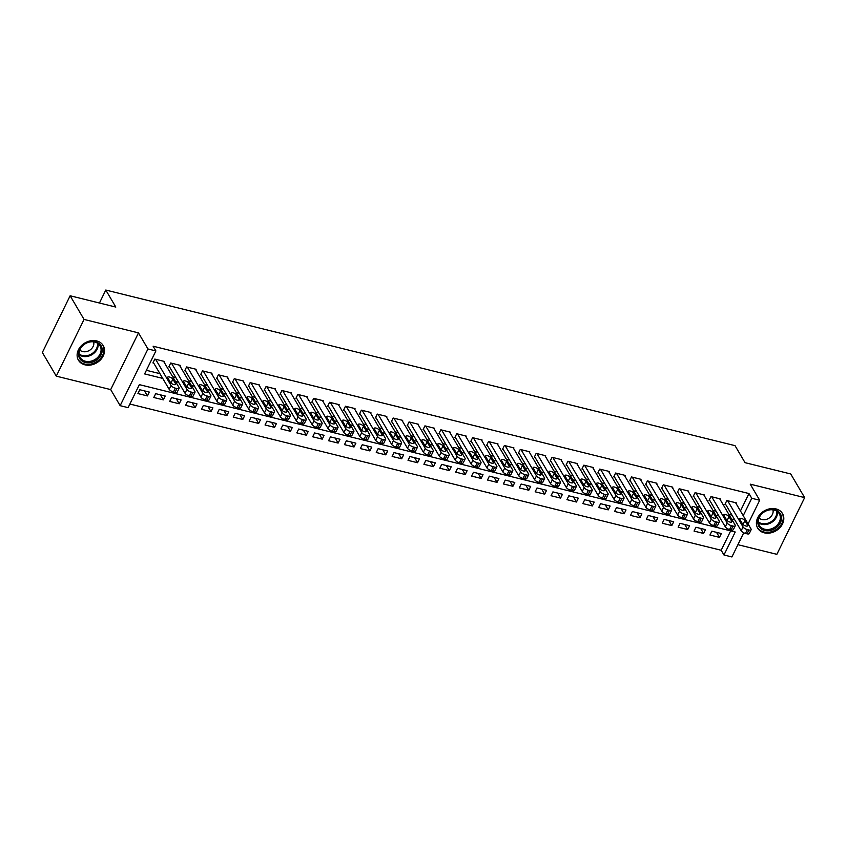 <?xml version="1.0" encoding="UTF-8"?>
<svg xmlns="http://www.w3.org/2000/svg" width="847" height="847" viewBox="0 0 847 847"><rect width="100%" height="100%" fill="white"/><g stroke="black" fill="none" stroke-linecap="round" stroke-linejoin="round"><path stroke-width="1.27" d="M84.965 364.845A14.378 11.551 149.5 0 0 100.518 359.806A14.378 11.551 149.5 0 0 103.218 345.597A14.378 11.551 149.5 0 0 96.674 340.928A14.378 11.551 149.5 0 0 81.121 345.968A14.378 11.551 149.5 0 0 78.432 360.187A14.378 11.551 149.5 0 0 84.965 364.845M764.248 532.827A14.378 11.551 149.5 0 0 779.801 527.787A14.378 11.551 149.5 0 0 782.49 513.568A14.378 11.551 149.5 0 0 775.958 508.909A14.378 11.551 149.5 0 0 760.405 513.949A14.378 11.551 149.5 0 0 757.705 528.157A14.378 11.551 149.5 0 0 764.248 532.827M743.74 532.795L731.914 556.955L723.963 554.986L735.228 532.001L139.374 384.644L128.109 407.64L120.158 405.681L147.95 348.964L155.89 350.923L144.625 373.919L162.73 378.397M110.692 389.599L138.474 332.882L84.054 319.425L70.132 295.772L42.35 352.49L56.273 376.142L110.692 389.599L120.158 405.681M737.917 544.695L776.868 554.33L804.65 497.613L750.23 484.156L759.695 500.238L748.081 523.944M129.866 404.04L721.178 550.264L723.963 554.986M84.054 319.425L56.273 376.142M70.132 295.772L115.817 307.069L105.79 290.045L735.027 445.649L745.042 462.674L790.727 473.971L804.65 497.613M164.032 362.061L164.35 361.436L154.81 359.075L152.936 362.908L153.731 363.109M179.924 365.989L180.231 365.364L170.702 363.003L168.828 366.836L169.622 367.037M195.816 369.927L196.123 369.292L186.594 366.931L184.71 370.764L185.504 370.965M211.708 373.855L212.015 373.22L202.475 370.87L200.601 374.702L201.395 374.893M227.599 377.783L227.907 377.148L218.367 374.798L216.493 378.63L217.287 378.821M243.481 381.711L243.788 381.086L234.259 378.725L232.385 382.558L233.179 382.749M259.373 385.639L259.68 385.014L250.151 382.653L248.266 386.486L249.071 386.677M275.264 389.567L275.571 388.942L266.043 386.581L264.158 390.414L264.952 390.615M291.156 393.495L291.463 392.87L281.924 390.509L280.05 394.342L280.844 394.543M307.048 397.423L307.355 396.798L297.816 394.437L295.942 398.27L296.736 398.471M322.929 401.362L323.236 400.726L313.708 398.365L311.834 402.198L312.628 402.399M338.821 405.29L339.128 404.654L329.599 402.304L327.715 406.137L328.509 406.327M354.713 409.217L355.02 408.582L345.491 406.232L343.607 410.064L344.401 410.255M370.605 413.145L370.912 412.521L361.373 410.16L359.499 413.992L360.293 414.183M386.486 417.073L386.804 416.449L377.264 414.088L375.39 417.92L376.184 418.111M402.378 421.001L402.685 420.377L393.156 418.016L391.282 421.848L392.076 422.05M418.27 424.929L418.577 424.305L409.048 421.944L407.163 425.776L407.958 425.977M434.162 428.857L434.469 428.233L424.929 425.872L423.055 429.704L423.849 429.905M450.053 432.796L450.36 432.161L440.821 429.8L438.947 433.632L439.741 433.833M465.935 436.724L466.252 436.089L456.713 433.738L454.839 437.571L455.633 437.761M481.827 440.652L482.134 440.017L472.605 437.666L470.731 441.499L471.525 441.689M497.718 444.58L498.025 443.955L488.497 441.594L486.612 445.427L487.406 445.617M513.61 448.508L513.917 447.883L504.378 445.522L502.504 449.355L503.298 449.556M529.502 452.436L529.809 451.811L520.27 449.45L518.396 453.283L519.19 453.484M545.383 456.364L545.69 455.739L536.162 453.378L534.288 457.211L535.082 457.412M561.275 460.302L561.582 459.667L552.053 457.306L550.169 461.139L550.974 461.34M577.167 464.23L577.474 463.595L567.945 461.244L566.061 465.067L566.855 465.268M593.059 468.158L593.366 467.523L583.827 465.172L581.953 469.005L582.747 469.196M608.951 472.086L609.258 471.451L599.718 469.1L597.844 472.933L598.638 473.124M624.832 476.014L625.139 475.389L615.61 473.028L613.736 476.861L614.53 477.052M640.724 479.942L641.031 479.317L631.502 476.956L629.617 480.789L630.412 480.99M656.616 483.87L656.923 483.245L647.394 480.884L645.509 484.717L646.303 484.918M672.507 487.798L672.814 487.173L663.275 484.812L661.401 488.645L662.195 488.846M688.389 491.736L688.706 491.101L679.167 488.74L677.293 492.573L678.087 492.774M704.281 495.664L704.588 495.029L695.059 492.679L693.185 496.501L693.979 496.702M720.172 499.592L720.479 498.957L710.951 496.607L709.066 500.439L709.86 500.63M716.52 532.35L719.474 537.379L709.945 535.018L711.819 531.185L721.348 533.546L719.474 537.379M700.628 528.422L703.582 533.451L694.053 531.09L695.927 527.258L705.466 529.619L703.582 533.451M684.736 524.494L687.7 529.523L678.161 527.162L680.035 523.33L689.574 525.691L687.7 529.523M668.844 520.566L671.809 525.595L662.269 523.234L664.154 519.402L673.683 521.763L671.809 525.595M652.952 516.638L655.917 521.667L646.377 519.306L648.262 515.474L657.791 517.835L655.917 521.667M637.071 512.7L640.025 517.729L630.496 515.378L632.37 511.546L641.899 513.896L640.025 517.729M621.179 508.772L624.133 513.801L614.604 511.45L616.478 507.618L626.018 509.968L624.133 513.801M605.287 504.844L608.252 509.873L598.713 507.512L600.587 503.69L610.126 506.04L608.252 509.873M589.396 500.916L592.36 505.945L582.821 503.584L584.705 499.751L594.234 502.112L592.36 505.945M573.504 496.988L576.468 502.017L566.939 499.656L568.813 495.823L578.342 498.184L576.468 502.017M557.622 493.06L560.576 498.089L551.048 495.728L552.922 491.895L562.461 494.256L560.576 498.089M541.731 489.132L544.685 494.161L535.156 491.8L537.03 487.967L546.569 490.328L544.685 494.161M525.839 485.204L528.803 490.222L519.264 487.872L521.138 484.039L530.677 486.4L528.803 490.222M509.947 481.265L512.911 486.294L503.372 483.944L505.257 480.111L514.785 482.462L512.911 486.294M494.055 477.337L497.02 482.367L487.491 480.016L489.365 476.183L498.894 478.534L497.02 482.367M478.174 473.409L481.128 478.439L471.599 476.078L473.473 472.245L483.012 474.606L481.128 478.439M462.282 469.482L465.236 474.511L455.707 472.15L457.581 468.317L467.121 470.678L465.236 474.511M446.39 465.554L449.355 470.583L439.815 468.222L441.7 464.389L451.229 466.75L449.355 470.583M430.498 461.626L433.463 466.655L423.923 464.294L425.808 460.461L435.337 462.822L433.463 466.655M414.617 457.698L417.571 462.727L408.042 460.366L409.916 456.533L419.445 458.894L417.571 462.727M398.725 453.77L401.679 458.788L392.15 456.438L394.024 452.605L403.564 454.966L401.679 458.788M382.833 449.831L385.798 454.86L376.259 452.51L378.133 448.677L387.672 451.028L385.798 454.86M366.942 445.903L369.906 450.932L360.367 448.582L362.251 444.749L371.78 447.1L369.906 450.932M351.05 441.975L354.014 447.004L344.475 444.643L346.359 440.811L355.888 443.172L354.014 447.004M335.168 438.047L338.122 443.076L328.594 440.715L330.468 436.883L339.996 439.244L338.122 443.076M319.277 434.119L322.231 439.148L312.702 436.787L314.576 432.955L324.115 435.316L322.231 439.148M303.385 430.191L306.349 435.22L296.81 432.859L298.684 429.027L308.223 431.388L306.349 435.22M287.493 426.263L290.457 431.292L280.918 428.931L282.803 425.099L292.331 427.46L290.457 431.292M271.601 422.335L274.566 427.354L265.037 425.003L266.911 421.171L276.44 423.521L274.566 427.354M255.72 418.397L258.674 423.426L249.145 421.075L251.019 417.243L260.558 419.593L258.674 423.426M239.828 414.469L242.782 419.498L233.253 417.148L235.127 413.315L244.667 415.665L242.782 419.498M223.936 410.541L226.901 415.57L217.361 413.209L219.235 409.376L228.775 411.737L226.901 415.57M208.044 406.613L211.009 411.642L201.47 409.281L203.354 405.448L212.883 407.809L211.009 411.642M192.153 402.685L195.117 407.714L185.588 405.353L187.462 401.52L196.991 403.881L195.117 407.714M176.271 398.757L179.225 403.786L169.696 401.425L171.57 397.592L181.11 399.953L179.225 403.786M160.379 394.829L163.333 399.858L153.805 397.497L155.679 393.664L165.218 396.025L163.333 399.858M721.178 550.264L730.675 530.868M149.326 392.087L139.797 389.736L137.913 393.569L147.452 395.92L149.326 392.087M740.437 510.953L748.97 493.547L153.106 346.201L155.89 350.923M146.393 370.308L159.945 373.665M172.724 376.83L175.837 377.593M188.616 380.758L191.729 381.521M204.508 384.686L207.61 385.449M220.4 388.614L223.502 389.387M236.281 392.542L239.394 393.315M252.173 396.47L255.286 397.243M268.065 400.398L271.167 401.171M283.957 404.337L287.059 405.099M299.849 408.265L302.951 409.027M315.73 412.193L318.843 412.955M331.622 416.121L334.734 416.883M347.514 420.048L350.616 420.821M363.405 423.976L366.507 424.749M379.297 427.904L382.399 428.677M395.178 431.832L398.291 432.605M411.07 435.771L414.183 436.533M426.962 439.699L430.064 440.461M442.854 443.627L445.956 444.389M458.735 447.555L461.848 448.328M474.627 451.483L477.74 452.256M490.519 455.411L493.632 456.184M506.411 459.339L509.513 460.112M522.303 463.267L525.405 464.04M538.184 467.205L541.297 467.968M554.076 471.133L557.188 471.895M569.967 475.061L573.07 475.823M585.859 478.989L588.961 479.762M601.751 482.917L604.853 483.69M617.632 486.845L620.745 487.618M633.524 490.773L636.637 491.546M649.416 494.701L652.518 495.474M665.308 498.639L668.41 499.402M681.2 502.567L684.302 503.33M697.081 506.495L700.194 507.258M712.973 510.423L716.086 511.196M728.865 514.351L731.967 515.124M736.064 503.52L736.371 502.885L726.832 500.535L724.958 504.367L725.752 504.558M105.79 290.045L99.438 303.025M138.474 332.882L147.95 348.964M748.97 493.547L751.755 498.28L759.695 500.238M743.221 515.685L751.755 498.28M175.509 381.552L178.622 382.325M191.401 385.48L194.503 386.253M207.293 389.419L210.395 390.181M223.185 393.347L226.287 394.109M239.066 397.275L242.178 398.037M254.958 401.203L258.07 401.976M270.849 405.131L273.952 405.904M286.741 409.059L289.843 409.832M302.633 412.987L305.735 413.76M318.514 416.915L321.627 417.687M334.406 420.853L337.519 421.615M350.298 424.781L353.4 425.543M366.19 428.709L369.292 429.471M382.071 432.637L385.184 433.41M397.963 436.565L401.076 437.338M413.855 440.493L416.968 441.266M429.747 444.421L432.849 445.194M445.638 448.359L448.741 449.122M461.52 452.287L464.632 453.05M477.412 456.215L480.524 456.978M493.303 460.143L496.416 460.906M509.195 464.071L512.297 464.844M525.087 467.999L528.189 468.772M540.968 471.927L544.081 472.7M556.86 475.855L559.973 476.628M572.752 479.794L575.854 480.556M588.644 483.722L591.746 484.484M604.536 487.65L607.638 488.412M620.417 491.578L623.53 492.34M636.309 495.506L639.421 496.278M652.201 499.434L655.303 500.206M668.092 503.362L671.195 504.134M683.974 507.289L687.086 508.062M699.866 511.228L702.978 511.99M715.757 515.156L718.87 515.918M731.649 519.084L734.751 519.846M144.488 390.891L147.452 395.92M735.577 502.695L751.003 528.899A3.684 1.398 26.1 0 1 751.13 529.735A3.684 1.398 26.1 0 1 748.939 530L747.35 529.608A3.684 1.398 26.1 0 1 743.052 526.929L727.637 500.725M725.265 503.732L741.178 530.762L743.052 526.929M747.562 525.14A2.954 1.112 -153.9 0 1 747.668 525.807A2.954 1.112 -153.9 0 1 745.233 525.807A2.954 1.112 -153.9 0 1 742.48 523.88L739.812 519.338A2.954 1.112 -153.9 0 1 739.706 518.671A2.954 1.112 -153.9 0 1 742.141 518.671A2.954 1.112 -153.9 0 1 744.894 520.598L747.562 525.14L747.075 526.135M742.385 523.721A2.954 1.112 -153.9 0 1 743.02 524.431L743.115 524.589M751.13 529.735L749.256 533.568A3.684 1.398 -153.9 0 1 747.065 533.832L745.466 533.441A3.684 1.398 -153.9 0 1 741.178 530.762M774.73 509.767A12.44 9.995 -30.5 0 1 780.383 522.758A12.44 9.995 -30.5 0 1 764.587 530.455A12.44 9.995 -30.5 0 1 758.933 517.453A12.44 9.995 -30.5 0 1 774.73 509.767M764.682 529.216A11.519 9.253 149.5 0 0 777.144 525.182A11.519 9.253 149.5 0 0 779.304 513.79A11.519 9.253 149.5 0 0 774.073 510.053A11.519 9.253 149.5 0 0 761.612 514.097A11.519 9.253 149.5 0 0 759.452 525.479A11.519 9.253 149.5 0 0 764.682 529.216M759.092 517.983A8.205 6.596 149.5 0 0 761.972 519.55A8.205 6.596 149.5 0 0 770.23 517.263A8.205 6.596 149.5 0 0 772.919 509.841M757.091 526.887A14.283 11.477 149.5 0 0 757.345 527.363A14.283 11.477 149.5 0 0 763.835 531.99A14.283 11.477 149.5 0 0 779.293 526.982A14.283 11.477 149.5 0 0 781.972 512.859A14.283 11.477 149.5 0 0 781.686 512.414M102.201 349.25A12.44 9.995 -30.5 0 1 91.349 362.421A12.44 9.995 -30.5 0 1 78.549 355.009A12.44 9.995 -30.5 0 1 89.401 341.849A12.44 9.995 -30.5 0 1 102.201 349.25M79.152 354.321A11.519 9.253 149.5 0 0 80.169 357.508A11.519 9.253 149.5 0 0 92.937 360.557A11.519 9.253 149.5 0 0 101.047 348.996A11.519 9.253 149.5 0 0 100.031 345.809A11.519 9.253 149.5 0 0 87.252 342.76A11.519 9.253 149.5 0 0 79.152 354.321M79.809 350.002A8.205 6.596 149.5 0 0 88.84 350.732A8.205 6.596 149.5 0 0 93.826 342.855A8.205 6.596 149.5 0 0 93.646 341.86M77.808 358.916A14.283 11.477 149.5 0 0 78.062 359.382A14.283 11.477 149.5 0 0 93.901 363.162A14.283 11.477 149.5 0 0 103.948 348.826A14.283 11.477 149.5 0 0 102.688 344.888A14.283 11.477 149.5 0 0 102.402 344.433M719.685 498.767L735.111 524.971A3.684 1.398 26.1 0 1 735.249 525.807A3.684 1.398 26.1 0 1 733.047 526.072L731.459 525.68A3.684 1.398 26.1 0 1 727.171 523.001L711.745 496.797M709.384 499.804L725.286 526.834L727.171 523.001M731.681 521.212A2.954 1.112 -153.9 0 1 731.787 521.879A2.954 1.112 -153.9 0 1 729.341 521.879A2.954 1.112 -153.9 0 1 726.588 519.952L723.92 515.41A2.954 1.112 -153.9 0 1 723.814 514.743A2.954 1.112 -153.9 0 1 726.25 514.732A2.954 1.112 -153.9 0 1 729.002 516.67L731.681 521.212L731.194 522.197M726.493 519.783A2.954 1.112 -153.9 0 1 727.128 520.503L727.224 520.661M735.249 525.807L733.364 529.629A3.684 1.398 -153.9 0 1 731.173 529.904L729.585 529.513A3.684 1.398 -153.9 0 1 725.286 526.834M703.793 494.839L719.219 521.032A3.684 1.398 26.1 0 1 719.357 521.868A3.684 1.398 26.1 0 1 717.155 522.144L715.567 521.752A3.684 1.398 26.1 0 1 711.279 519.073L695.853 492.869M693.492 495.876L709.405 522.906L711.279 519.073M715.789 517.273A2.954 1.112 -153.9 0 1 715.895 517.951A2.954 1.112 -153.9 0 1 713.449 517.951A2.954 1.112 -153.9 0 1 710.707 516.024L708.028 511.482A2.954 1.112 -153.9 0 1 707.923 510.815A2.954 1.112 -153.9 0 1 710.368 510.805A2.954 1.112 -153.9 0 1 713.11 512.742L715.789 517.273L715.302 518.269M710.612 515.855A2.954 1.112 -153.9 0 1 711.236 516.575L711.332 516.734M719.357 521.868L717.483 525.701A3.684 1.398 -153.9 0 1 715.281 525.976L713.693 525.585A3.684 1.398 -153.9 0 1 709.405 522.906M687.912 490.911L703.328 517.104A3.684 1.398 26.1 0 1 703.465 517.941A3.684 1.398 26.1 0 1 701.263 518.216L699.675 517.824A3.684 1.398 26.1 0 1 695.387 515.145L679.961 488.941M677.6 491.948L693.513 518.978L695.387 515.145M699.897 513.346A2.954 1.112 -153.9 0 1 700.003 514.013A2.954 1.112 -153.9 0 1 697.557 514.023A2.954 1.112 -153.9 0 1 694.815 512.096L692.137 507.554A2.954 1.112 -153.9 0 1 692.031 506.877A2.954 1.112 -153.9 0 1 694.476 506.877A2.954 1.112 -153.9 0 1 697.229 508.803L699.897 513.346L699.41 514.341M694.72 511.927A2.954 1.112 -153.9 0 1 695.345 512.636L695.44 512.806M703.465 517.941L701.591 521.773A3.684 1.398 -153.9 0 1 699.389 522.048L697.801 521.657A3.684 1.398 -153.9 0 1 693.513 518.978M672.02 486.972L687.446 513.176A3.684 1.398 26.1 0 1 687.573 514.013A3.684 1.398 26.1 0 1 685.382 514.288L683.794 513.896A3.684 1.398 26.1 0 1 679.495 511.217L664.069 485.013M661.708 488.02L677.621 515.05L679.495 511.217M684.005 509.418A2.954 1.112 -153.9 0 1 684.111 510.085A2.954 1.112 -153.9 0 1 681.676 510.095A2.954 1.112 -153.9 0 1 678.923 508.158L676.255 503.626A2.954 1.112 -153.9 0 1 676.139 502.949A2.954 1.112 -153.9 0 1 678.585 502.949A2.954 1.112 -153.9 0 1 681.337 504.876L684.005 509.418L683.518 510.413M678.828 507.999A2.954 1.112 -153.9 0 1 679.453 508.708L679.559 508.878M687.573 514.013L685.699 517.845A3.684 1.398 -153.9 0 1 683.497 518.12L681.909 517.718A3.684 1.398 -153.9 0 1 677.621 515.05M656.129 483.044L671.555 509.248A3.684 1.398 26.1 0 1 671.682 510.085A3.684 1.398 26.1 0 1 669.49 510.36L667.902 509.958A3.684 1.398 26.1 0 1 663.603 507.279L648.188 481.085M645.816 484.092L661.729 511.112L663.603 507.279M668.114 505.49A2.954 1.112 -153.9 0 1 668.23 506.157A2.954 1.112 -153.9 0 1 665.784 506.167A2.954 1.112 -153.9 0 1 663.032 504.23L660.364 499.688A2.954 1.112 -153.9 0 1 660.258 499.021A2.954 1.112 -153.9 0 1 662.693 499.021A2.954 1.112 -153.9 0 1 665.446 500.948L668.114 505.49L667.627 506.485M662.936 504.071A2.954 1.112 -153.9 0 1 663.572 504.78L663.667 504.95M671.682 510.085L669.808 513.917A3.684 1.398 -153.9 0 1 667.616 514.182L666.028 513.79A3.684 1.398 -153.9 0 1 661.729 511.112M640.237 479.116L655.663 505.32A3.684 1.398 26.1 0 1 655.8 506.157A3.684 1.398 26.1 0 1 653.598 506.421L652.01 506.03A3.684 1.398 26.1 0 1 647.722 503.351L632.296 477.157M629.935 480.164L645.838 507.184L647.722 503.351M652.232 501.562A2.954 1.112 -153.9 0 1 652.338 502.229A2.954 1.112 -153.9 0 1 649.893 502.229A2.954 1.112 -153.9 0 1 647.14 500.302L644.472 495.76A2.954 1.112 -153.9 0 1 644.366 495.093A2.954 1.112 -153.9 0 1 646.812 495.093A2.954 1.112 -153.9 0 1 649.554 497.02L652.232 501.562L651.745 502.557M647.044 500.143A2.954 1.112 -153.9 0 1 647.68 500.852L647.775 501.011M655.8 506.157L653.916 509.989A3.684 1.398 -153.9 0 1 651.724 510.254L650.136 509.862A3.684 1.398 -153.9 0 1 645.838 507.184M624.345 475.188L639.771 501.392A3.684 1.398 26.1 0 1 639.909 502.229A3.684 1.398 26.1 0 1 637.706 502.493L636.118 502.102A3.684 1.398 26.1 0 1 631.83 499.423L616.404 473.219M614.043 476.226L629.956 503.256L631.83 499.423M636.341 497.634A2.954 1.112 -153.9 0 1 636.446 498.301A2.954 1.112 -153.9 0 1 634.001 498.301A2.954 1.112 -153.9 0 1 631.259 496.374L628.58 491.832A2.954 1.112 -153.9 0 1 628.474 491.165A2.954 1.112 -153.9 0 1 630.92 491.165A2.954 1.112 -153.9 0 1 633.662 493.092L636.341 497.634L635.853 498.629M631.163 496.215A2.954 1.112 -153.9 0 1 631.788 496.924L631.883 497.083M639.909 502.229L638.035 506.061A3.684 1.398 -153.9 0 1 635.832 506.326L634.244 505.934A3.684 1.398 -153.9 0 1 629.956 503.256M608.464 471.26L623.89 497.464A3.684 1.398 26.1 0 1 624.017 498.301A3.684 1.398 26.1 0 1 621.825 498.565L620.226 498.174A3.684 1.398 26.1 0 1 615.938 495.495L600.512 469.291M598.151 472.298L614.064 499.328L615.938 495.495M620.449 493.706A2.954 1.112 -153.9 0 1 620.555 494.373A2.954 1.112 -153.9 0 1 618.119 494.373A2.954 1.112 -153.9 0 1 615.367 492.446L612.688 487.904A2.954 1.112 -153.9 0 1 612.582 487.237A2.954 1.112 -153.9 0 1 615.028 487.237A2.954 1.112 -153.9 0 1 617.781 489.164L620.449 493.706L619.962 494.701M615.271 492.276A2.954 1.112 -153.9 0 1 615.896 492.996L615.991 493.155M624.017 498.301L622.143 502.133A3.684 1.398 -153.9 0 1 619.94 502.398L618.352 502.006A3.684 1.398 -153.9 0 1 614.064 499.328M592.572 467.332L607.998 493.536A3.684 1.398 26.1 0 1 608.125 494.373A3.684 1.398 26.1 0 1 605.933 494.637L604.345 494.246A3.684 1.398 26.1 0 1 600.047 491.567L584.621 465.363M582.26 468.37L598.173 495.4L600.047 491.567M604.557 489.778A2.954 1.112 -153.9 0 1 604.663 490.445A2.954 1.112 -153.9 0 1 602.228 490.445A2.954 1.112 -153.9 0 1 599.475 488.518L596.807 483.976A2.954 1.112 -153.9 0 1 596.701 483.309A2.954 1.112 -153.9 0 1 599.136 483.298A2.954 1.112 -153.9 0 1 601.889 485.236L604.557 489.778L604.07 490.762M599.38 488.348A2.954 1.112 -153.9 0 1 600.015 489.068L600.11 489.227M608.125 494.373L606.251 498.195A3.684 1.398 -153.9 0 1 604.049 498.47L602.461 498.078A3.684 1.398 -153.9 0 1 598.173 495.4M576.68 463.404L592.106 489.598A3.684 1.398 26.1 0 1 592.244 490.434A3.684 1.398 26.1 0 1 590.041 490.709L588.453 490.318A3.684 1.398 26.1 0 1 584.165 487.639L568.739 461.435M566.368 464.442L582.281 491.472L584.165 487.639M588.676 485.839A2.954 1.112 -153.9 0 1 588.781 486.517A2.954 1.112 -153.9 0 1 586.336 486.517A2.954 1.112 -153.9 0 1 583.583 484.59L580.915 480.048A2.954 1.112 -153.9 0 1 580.809 479.381A2.954 1.112 -153.9 0 1 583.244 479.37A2.954 1.112 -153.9 0 1 585.997 481.308L588.676 485.839L588.178 486.834M583.488 484.42A2.954 1.112 -153.9 0 1 584.123 485.13L584.218 485.299M592.244 490.434L590.359 494.267A3.684 1.398 -153.9 0 1 588.167 494.542L586.579 494.15A3.684 1.398 -153.9 0 1 582.281 491.472M560.788 459.476L576.214 485.67A3.684 1.398 26.1 0 1 576.352 486.506A3.684 1.398 26.1 0 1 574.15 486.781L572.561 486.39A3.684 1.398 26.1 0 1 568.273 483.711L552.847 457.507M550.486 460.514L566.389 487.544L568.273 483.711M572.784 481.911A2.954 1.112 -153.9 0 1 572.89 482.578A2.954 1.112 -153.9 0 1 570.444 482.589A2.954 1.112 -153.9 0 1 567.691 480.651L565.023 476.12A2.954 1.112 -153.9 0 1 564.917 475.442A2.954 1.112 -153.9 0 1 567.363 475.442A2.954 1.112 -153.9 0 1 570.105 477.369L572.784 481.911L572.297 482.906M567.596 480.493A2.954 1.112 -153.9 0 1 568.231 481.202L568.326 481.371M576.352 486.506L574.467 490.339A3.684 1.398 -153.9 0 1 572.276 490.614L570.687 490.222A3.684 1.398 -153.9 0 1 566.389 487.544M544.896 455.538L560.322 481.742A3.684 1.398 26.1 0 1 560.46 482.578A3.684 1.398 26.1 0 1 558.258 482.854L556.67 482.451A3.684 1.398 26.1 0 1 552.382 479.783L536.956 453.579M534.595 456.586L550.508 483.616L552.382 479.783M556.892 477.983A2.954 1.112 -153.9 0 1 556.998 478.65A2.954 1.112 -153.9 0 1 554.552 478.661A2.954 1.112 -153.9 0 1 551.81 476.723L549.131 472.192A2.954 1.112 -153.9 0 1 549.025 471.514A2.954 1.112 -153.9 0 1 551.471 471.514A2.954 1.112 -153.9 0 1 554.213 473.441L556.892 477.983L556.405 478.978M551.715 476.565A2.954 1.112 -153.9 0 1 552.339 477.274L552.435 477.443M560.46 482.578L558.586 486.411A3.684 1.398 -153.9 0 1 556.384 486.686L554.796 486.284A3.684 1.398 -153.9 0 1 550.508 483.616M529.015 451.61L544.441 477.814A3.684 1.398 26.1 0 1 544.568 478.65A3.684 1.398 26.1 0 1 542.376 478.915L540.788 478.523A3.684 1.398 26.1 0 1 536.49 475.845L521.064 449.651M518.703 452.658L534.616 479.677L536.49 475.845M541 474.055A2.954 1.112 -153.9 0 1 541.106 474.722A2.954 1.112 -153.9 0 1 538.671 474.722A2.954 1.112 -153.9 0 1 535.918 472.795L533.239 468.253A2.954 1.112 -153.9 0 1 533.134 467.586A2.954 1.112 -153.9 0 1 535.579 467.586A2.954 1.112 -153.9 0 1 538.332 469.513L541 474.055L540.513 475.051M535.823 472.637A2.954 1.112 -153.9 0 1 536.447 473.346L536.543 473.505M544.568 478.65L542.694 482.483A3.684 1.398 -153.9 0 1 540.492 482.748L538.904 482.356A3.684 1.398 -153.9 0 1 534.616 479.677M513.123 447.682L528.549 473.886A3.684 1.398 26.1 0 1 528.676 474.722A3.684 1.398 26.1 0 1 526.485 474.987L524.896 474.595A3.684 1.398 26.1 0 1 520.598 471.917L505.172 445.723M502.811 448.73L518.724 475.749L520.598 471.917M525.108 470.127A2.954 1.112 -153.9 0 1 525.214 470.794A2.954 1.112 -153.9 0 1 522.779 470.794A2.954 1.112 -153.9 0 1 520.026 468.867L517.358 464.325A2.954 1.112 -153.9 0 1 517.252 463.658A2.954 1.112 -153.9 0 1 519.687 463.658A2.954 1.112 -153.9 0 1 522.44 465.585L525.108 470.127L524.621 471.123M519.931 468.709A2.954 1.112 -153.9 0 1 520.566 469.418L520.661 469.577M528.676 474.722L526.802 478.555A3.684 1.398 -153.9 0 1 524.6 478.82L523.012 478.428A3.684 1.398 -153.9 0 1 518.724 475.749M497.231 443.754L512.657 469.958A3.684 1.398 26.1 0 1 512.795 470.794A3.684 1.398 26.1 0 1 510.593 471.059L509.005 470.667A3.684 1.398 26.1 0 1 504.717 467.989L489.291 441.785M486.919 444.791L502.832 471.821L504.717 467.989M509.227 466.199A2.954 1.112 -153.9 0 1 509.333 466.866A2.954 1.112 -153.9 0 1 506.887 466.866A2.954 1.112 -153.9 0 1 504.134 464.939L501.466 460.397A2.954 1.112 -153.9 0 1 501.36 459.73A2.954 1.112 -153.9 0 1 503.796 459.73A2.954 1.112 -153.9 0 1 506.548 461.657L509.227 466.199L508.74 467.195M504.039 464.781A2.954 1.112 -153.9 0 1 504.674 465.49L504.77 465.649M512.795 470.794L510.91 474.627A3.684 1.398 -153.9 0 1 508.719 474.892L507.131 474.5A3.684 1.398 -153.9 0 1 502.832 471.821M481.34 439.826L496.766 466.03A3.684 1.398 26.1 0 1 496.903 466.866A3.684 1.398 26.1 0 1 494.701 467.131L493.113 466.739A3.684 1.398 26.1 0 1 488.825 464.061L473.399 437.857M471.038 440.863L486.94 467.893L488.825 464.061M493.335 462.271A2.954 1.112 -153.9 0 1 493.441 462.938A2.954 1.112 -153.9 0 1 490.995 462.938A2.954 1.112 -153.9 0 1 488.253 461.012L485.575 456.469A2.954 1.112 -153.9 0 1 485.469 455.802A2.954 1.112 -153.9 0 1 487.914 455.802A2.954 1.112 -153.9 0 1 490.657 457.729L493.335 462.271L492.848 463.267M488.147 460.842A2.954 1.112 -153.9 0 1 488.783 461.562L488.878 461.721M496.903 466.866L495.019 470.699A3.684 1.398 -153.9 0 1 492.827 470.964L491.239 470.572A3.684 1.398 -153.9 0 1 486.94 467.893M465.458 435.898L480.874 462.102A3.684 1.398 26.1 0 1 481.011 462.928A3.684 1.398 26.1 0 1 478.809 463.203L477.221 462.811A3.684 1.398 26.1 0 1 472.933 460.133L457.507 433.929M455.146 436.936L471.059 463.965L472.933 460.133M477.443 458.333A2.954 1.112 -153.9 0 1 477.549 459.01A2.954 1.112 -153.9 0 1 475.103 459.01A2.954 1.112 -153.9 0 1 472.361 457.084L469.683 452.542A2.954 1.112 -153.9 0 1 469.577 451.875A2.954 1.112 -153.9 0 1 472.023 451.864A2.954 1.112 -153.9 0 1 474.775 453.801L477.443 458.333L476.956 459.328M472.266 456.914A2.954 1.112 -153.9 0 1 472.891 457.634L472.986 457.793M481.011 462.928L479.137 466.761A3.684 1.398 -153.9 0 1 476.935 467.036L475.347 466.644A3.684 1.398 -153.9 0 1 471.059 463.965M449.566 431.97L464.992 458.163A3.684 1.398 26.1 0 1 465.119 459A3.684 1.398 26.1 0 1 462.928 459.275L461.34 458.883A3.684 1.398 26.1 0 1 457.041 456.205L441.615 430.001M439.254 433.008L455.167 460.037L457.041 456.205M461.551 454.405A2.954 1.112 -153.9 0 1 461.657 455.083A2.954 1.112 -153.9 0 1 459.222 455.083A2.954 1.112 -153.9 0 1 456.469 453.156L453.791 448.614A2.954 1.112 -153.9 0 1 453.685 447.947A2.954 1.112 -153.9 0 1 456.131 447.936A2.954 1.112 -153.9 0 1 458.883 449.873L461.551 454.405L461.064 455.4M456.374 452.986A2.954 1.112 -153.9 0 1 456.999 453.696L457.094 453.865M465.119 459L463.245 462.833A3.684 1.398 -153.9 0 1 461.043 463.108L459.455 462.716A3.684 1.398 -153.9 0 1 455.167 460.037M433.675 428.031L449.101 454.236A3.684 1.398 26.1 0 1 449.228 455.072A3.684 1.398 26.1 0 1 447.036 455.347L445.448 454.955A3.684 1.398 26.1 0 1 441.149 452.277L425.734 426.073M423.362 429.08L439.275 456.11L441.149 452.277M445.66 450.477A2.954 1.112 -153.9 0 1 445.766 451.144A2.954 1.112 -153.9 0 1 443.33 451.155A2.954 1.112 -153.9 0 1 440.578 449.217L437.91 444.686A2.954 1.112 -153.9 0 1 437.804 444.008A2.954 1.112 -153.9 0 1 440.239 444.008A2.954 1.112 -153.9 0 1 442.992 445.935L445.66 450.477L445.173 451.472M440.482 449.058A2.954 1.112 -153.9 0 1 441.118 449.768L441.213 449.937M449.228 455.072L447.354 458.905A3.684 1.398 -153.9 0 1 445.162 459.18L443.563 458.788A3.684 1.398 -153.9 0 1 439.275 456.11M417.783 424.103L433.209 450.308A3.684 1.398 26.1 0 1 433.346 451.144A3.684 1.398 26.1 0 1 431.144 451.419L429.556 451.017A3.684 1.398 26.1 0 1 425.268 448.349L409.842 422.145M407.481 425.152L423.384 452.182L425.268 448.349M429.778 446.549A2.954 1.112 -153.9 0 1 429.884 447.216A2.954 1.112 -153.9 0 1 427.439 447.227A2.954 1.112 -153.9 0 1 424.686 445.289L422.018 440.747A2.954 1.112 -153.9 0 1 421.912 440.08A2.954 1.112 -153.9 0 1 424.347 440.08A2.954 1.112 -153.9 0 1 427.1 442.007L429.778 446.549L429.291 447.544M424.591 445.13A2.954 1.112 -153.9 0 1 425.226 445.84L425.321 446.009M433.346 451.144L431.462 454.977A3.684 1.398 -153.9 0 1 429.27 455.252L427.682 454.85A3.684 1.398 -153.9 0 1 423.384 452.182M401.891 420.176L417.317 446.38A3.684 1.398 26.1 0 1 417.455 447.216A3.684 1.398 26.1 0 1 415.252 447.481L413.664 447.089A3.684 1.398 26.1 0 1 409.376 444.41L393.95 418.217M391.589 421.224L407.502 448.243L409.376 444.41M413.887 442.621A2.954 1.112 -153.9 0 1 413.992 443.288A2.954 1.112 -153.9 0 1 411.547 443.288A2.954 1.112 -153.9 0 1 408.805 441.361L406.126 436.819A2.954 1.112 -153.9 0 1 406.02 436.152A2.954 1.112 -153.9 0 1 408.466 436.152A2.954 1.112 -153.9 0 1 411.208 438.079L413.887 442.621L413.4 443.616M408.709 441.202A2.954 1.112 -153.9 0 1 409.334 441.912L409.429 442.07M417.455 447.216L415.581 451.049A3.684 1.398 -153.9 0 1 413.378 451.313L411.79 450.922A3.684 1.398 -153.9 0 1 407.502 448.243M386.01 416.248L401.425 442.452A3.684 1.398 26.1 0 1 401.563 443.288A3.684 1.398 26.1 0 1 399.361 443.553L397.772 443.161A3.684 1.398 26.1 0 1 393.484 440.482L378.058 414.289M375.697 417.285L391.61 444.315L393.484 440.482M397.995 438.693A2.954 1.112 -153.9 0 1 398.101 439.36A2.954 1.112 -153.9 0 1 395.655 439.36A2.954 1.112 -153.9 0 1 392.913 437.433L390.234 432.891A2.954 1.112 -153.9 0 1 390.128 432.224A2.954 1.112 -153.9 0 1 392.574 432.224A2.954 1.112 -153.9 0 1 395.327 434.151L397.995 438.693L397.508 439.688M392.817 437.274A2.954 1.112 -153.9 0 1 393.442 437.984L393.537 438.143M401.563 443.288L399.689 447.121A3.684 1.398 -153.9 0 1 397.487 447.385L395.898 446.994A3.684 1.398 -153.9 0 1 391.61 444.315M370.118 412.32L385.544 438.524A3.684 1.398 26.1 0 1 385.671 439.36A3.684 1.398 26.1 0 1 383.479 439.625L381.891 439.233A3.684 1.398 26.1 0 1 377.593 436.554L362.167 410.35M359.806 413.357L375.719 440.387L377.593 436.554M382.103 434.765A2.954 1.112 -153.9 0 1 382.209 435.432A2.954 1.112 -153.9 0 1 379.774 435.432A2.954 1.112 -153.9 0 1 377.021 433.505L374.353 428.963A2.954 1.112 -153.9 0 1 374.236 428.296A2.954 1.112 -153.9 0 1 376.682 428.296A2.954 1.112 -153.9 0 1 379.435 430.223L382.103 434.765L381.616 435.76M376.926 433.346A2.954 1.112 -153.9 0 1 377.55 434.056L377.656 434.215M385.671 439.36L383.797 443.193A3.684 1.398 -153.9 0 1 381.595 443.457L380.007 443.066A3.684 1.398 -153.9 0 1 375.719 440.387M354.226 408.392L369.652 434.596A3.684 1.398 26.1 0 1 369.779 435.432A3.684 1.398 26.1 0 1 367.587 435.697L365.999 435.305A3.684 1.398 26.1 0 1 361.701 432.626L346.285 406.422M343.914 409.429L359.827 436.459L361.701 432.626M366.211 430.837A2.954 1.112 -153.9 0 1 366.328 431.504A2.954 1.112 -153.9 0 1 363.882 431.504A2.954 1.112 -153.9 0 1 361.129 429.577L358.461 425.035A2.954 1.112 -153.9 0 1 358.355 424.368A2.954 1.112 -153.9 0 1 360.79 424.358A2.954 1.112 -153.9 0 1 363.543 426.295L366.211 430.837L365.724 431.832M361.034 429.408A2.954 1.112 -153.9 0 1 361.669 430.128L361.764 430.287M369.779 435.432L367.905 439.265A3.684 1.398 -153.9 0 1 365.713 439.529L364.125 439.138A3.684 1.398 -153.9 0 1 359.827 436.459M338.334 404.464L353.76 430.657A3.684 1.398 26.1 0 1 353.898 431.494A3.684 1.398 26.1 0 1 351.696 431.769L350.107 431.377A3.684 1.398 26.1 0 1 345.82 428.698L330.394 402.494M328.033 405.501L343.935 432.531L345.82 428.698M350.33 426.899A2.954 1.112 -153.9 0 1 350.436 427.576A2.954 1.112 -153.9 0 1 347.99 427.576A2.954 1.112 -153.9 0 1 345.237 425.649L342.569 421.107A2.954 1.112 -153.9 0 1 342.463 420.44A2.954 1.112 -153.9 0 1 344.909 420.43A2.954 1.112 -153.9 0 1 347.651 422.367L350.33 426.899L349.843 427.894M345.142 425.48A2.954 1.112 -153.9 0 1 345.777 426.2L345.872 426.359M353.898 431.494L352.013 435.326A3.684 1.398 -153.9 0 1 349.822 435.602L348.233 435.21A3.684 1.398 -153.9 0 1 343.935 432.531M322.442 400.536L337.868 426.729A3.684 1.398 26.1 0 1 338.006 427.566A3.684 1.398 26.1 0 1 335.804 427.841L334.216 427.449A3.684 1.398 26.1 0 1 329.928 424.771L314.502 398.566M312.141 401.573L328.054 428.603L329.928 424.771M334.438 422.971A2.954 1.112 -153.9 0 1 334.544 423.648A2.954 1.112 -153.9 0 1 332.098 423.648A2.954 1.112 -153.9 0 1 329.356 421.721L326.677 417.179A2.954 1.112 -153.9 0 1 326.571 416.512A2.954 1.112 -153.9 0 1 329.017 416.502A2.954 1.112 -153.9 0 1 331.759 418.429L334.438 422.971L333.951 423.966M329.261 421.552A2.954 1.112 -153.9 0 1 329.885 422.261L329.981 422.431M338.006 427.566L336.132 431.398A3.684 1.398 -153.9 0 1 333.93 431.674L332.342 431.282A3.684 1.398 -153.9 0 1 328.054 428.603M306.561 396.597L321.987 422.801A3.684 1.398 26.1 0 1 322.114 423.638A3.684 1.398 26.1 0 1 319.922 423.913L318.324 423.521A3.684 1.398 26.1 0 1 314.036 420.843L298.61 394.638M296.249 397.645L312.162 424.675L314.036 420.843M318.546 419.043A2.954 1.112 -153.9 0 1 318.652 419.71A2.954 1.112 -153.9 0 1 316.217 419.72A2.954 1.112 -153.9 0 1 313.464 417.783L310.785 413.251A2.954 1.112 -153.9 0 1 310.68 412.574A2.954 1.112 -153.9 0 1 313.125 412.574A2.954 1.112 -153.9 0 1 315.878 414.501L318.546 419.043L318.059 420.038M313.369 417.624A2.954 1.112 -153.9 0 1 313.993 418.333L314.089 418.503M322.114 423.638L320.24 427.47A3.684 1.398 -153.9 0 1 318.038 427.746L316.45 427.354A3.684 1.398 -153.9 0 1 312.162 424.675M290.669 392.669L306.095 418.873A3.684 1.398 26.1 0 1 306.222 419.71A3.684 1.398 26.1 0 1 304.031 419.985L302.443 419.583A3.684 1.398 26.1 0 1 298.144 416.915L282.718 390.711M280.357 393.717L296.27 420.737L298.144 416.915M302.654 415.115A2.954 1.112 -153.9 0 1 302.76 415.782A2.954 1.112 -153.9 0 1 300.325 415.792A2.954 1.112 -153.9 0 1 297.572 413.855L294.904 409.313A2.954 1.112 -153.9 0 1 294.798 408.646A2.954 1.112 -153.9 0 1 297.233 408.646A2.954 1.112 -153.9 0 1 299.986 410.573L302.654 415.115L302.167 416.11M297.477 413.696A2.954 1.112 -153.9 0 1 298.112 414.405L298.208 414.575M306.222 419.71L304.348 423.542A3.684 1.398 -153.9 0 1 302.146 423.818L300.558 423.415A3.684 1.398 -153.9 0 1 296.27 420.737M274.777 388.741L290.203 414.945A3.684 1.398 26.1 0 1 290.341 415.782A3.684 1.398 26.1 0 1 288.139 416.046L286.551 415.655A3.684 1.398 26.1 0 1 282.263 412.976L266.837 386.783M264.465 389.789L280.378 416.809L282.263 412.976M286.773 411.187A2.954 1.112 -153.9 0 1 286.879 411.854A2.954 1.112 -153.9 0 1 284.433 411.854A2.954 1.112 -153.9 0 1 281.68 409.927L279.012 405.385A2.954 1.112 -153.9 0 1 278.907 404.718A2.954 1.112 -153.9 0 1 281.342 404.718A2.954 1.112 -153.9 0 1 284.094 406.645L286.773 411.187L286.275 412.182M281.585 409.768A2.954 1.112 -153.9 0 1 282.22 410.477L282.316 410.636M290.341 415.782L288.456 419.614A3.684 1.398 -153.9 0 1 286.265 419.879L284.677 419.487A3.684 1.398 -153.9 0 1 280.378 416.809M258.886 384.813L274.312 411.017A3.684 1.398 26.1 0 1 274.449 411.854A3.684 1.398 26.1 0 1 272.247 412.118L270.659 411.727A3.684 1.398 26.1 0 1 266.371 409.048L250.945 382.855M248.584 385.851L264.486 412.881L266.371 409.048M270.881 407.259A2.954 1.112 -153.9 0 1 270.987 407.926A2.954 1.112 -153.9 0 1 268.541 407.926A2.954 1.112 -153.9 0 1 265.789 405.999L263.121 401.457A2.954 1.112 -153.9 0 1 263.015 400.79A2.954 1.112 -153.9 0 1 265.46 400.79A2.954 1.112 -153.9 0 1 268.203 402.717L270.881 407.259L270.394 408.254M265.693 405.84A2.954 1.112 -153.9 0 1 266.329 406.549L266.424 406.708M274.449 411.854L272.565 415.686A3.684 1.398 -153.9 0 1 270.373 415.951L268.785 415.559A3.684 1.398 -153.9 0 1 264.486 412.881M242.994 380.885L258.42 407.089A3.684 1.398 26.1 0 1 258.557 407.926A3.684 1.398 26.1 0 1 256.355 408.19L254.767 407.799A3.684 1.398 26.1 0 1 250.479 405.12L235.053 378.916M232.692 381.923L248.605 408.953L250.479 405.12M254.989 403.331A2.954 1.112 -153.9 0 1 255.095 403.998A2.954 1.112 -153.9 0 1 252.65 403.998A2.954 1.112 -153.9 0 1 249.907 402.071L247.229 397.529A2.954 1.112 -153.9 0 1 247.123 396.862A2.954 1.112 -153.9 0 1 249.569 396.862A2.954 1.112 -153.9 0 1 252.311 398.789L254.989 403.331L254.502 404.326M249.812 401.912A2.954 1.112 -153.9 0 1 250.437 402.621L250.532 402.78M258.557 407.926L256.683 411.758A3.684 1.398 -153.9 0 1 254.481 412.023L252.893 411.631A3.684 1.398 -153.9 0 1 248.605 408.953M227.112 376.957L242.538 403.161A3.684 1.398 26.1 0 1 242.666 403.998A3.684 1.398 26.1 0 1 240.474 404.263L238.886 403.871A3.684 1.398 26.1 0 1 234.587 401.192L219.161 374.988M216.8 377.995L232.713 405.025L234.587 401.192M239.098 399.403A2.954 1.112 -153.9 0 1 239.203 400.07A2.954 1.112 -153.9 0 1 236.768 400.07A2.954 1.112 -153.9 0 1 234.016 398.143L231.337 393.601A2.954 1.112 -153.9 0 1 231.231 392.934A2.954 1.112 -153.9 0 1 233.677 392.923A2.954 1.112 -153.9 0 1 236.429 394.861L239.098 399.403L238.61 400.398M233.92 397.974A2.954 1.112 -153.9 0 1 234.545 398.693L234.64 398.852M242.666 403.998L240.792 407.831A3.684 1.398 -153.9 0 1 238.589 408.095L237.001 407.703A3.684 1.398 -153.9 0 1 232.713 405.025M211.221 373.029L226.647 399.223A3.684 1.398 26.1 0 1 226.774 400.059A3.684 1.398 26.1 0 1 224.582 400.335L222.994 399.943A3.684 1.398 26.1 0 1 218.695 397.264L203.269 371.06M200.908 374.067L216.821 401.097L218.695 397.264M223.206 395.464A2.954 1.112 -153.9 0 1 223.312 396.142A2.954 1.112 -153.9 0 1 220.876 396.142A2.954 1.112 -153.9 0 1 218.124 394.215L215.456 389.673A2.954 1.112 -153.9 0 1 215.35 389.006A2.954 1.112 -153.9 0 1 217.785 388.995A2.954 1.112 -153.9 0 1 220.538 390.933L223.206 395.464L222.719 396.46M218.028 394.046A2.954 1.112 -153.9 0 1 218.664 394.766L218.759 394.924M226.774 400.059L224.9 403.892A3.684 1.398 -153.9 0 1 222.697 404.167L221.109 403.775A3.684 1.398 -153.9 0 1 216.821 401.097M195.329 369.101L210.755 395.295A3.684 1.398 26.1 0 1 210.892 396.131A3.684 1.398 26.1 0 1 208.69 396.407L207.102 396.015A3.684 1.398 26.1 0 1 202.814 393.336L187.388 367.132M185.017 370.139L200.93 397.169L202.814 393.336M207.324 391.536A2.954 1.112 -153.9 0 1 207.43 392.203A2.954 1.112 -153.9 0 1 204.985 392.214A2.954 1.112 -153.9 0 1 202.232 390.287L199.564 385.745A2.954 1.112 -153.9 0 1 199.458 385.078A2.954 1.112 -153.9 0 1 201.893 385.067A2.954 1.112 -153.9 0 1 204.646 386.994L207.324 391.536L206.837 392.532M202.137 390.118A2.954 1.112 -153.9 0 1 202.772 390.827L202.867 390.996M210.892 396.131L209.008 399.964A3.684 1.398 -153.9 0 1 206.816 400.239L205.228 399.848A3.684 1.398 -153.9 0 1 200.93 397.169M179.437 365.163L194.863 391.367A3.684 1.398 26.1 0 1 195.001 392.203A3.684 1.398 26.1 0 1 192.798 392.479L191.21 392.087A3.684 1.398 26.1 0 1 186.922 389.408L171.496 363.204M169.135 366.211L185.038 393.241L186.922 389.408M191.433 387.608A2.954 1.112 -153.9 0 1 191.538 388.275A2.954 1.112 -153.9 0 1 189.093 388.286A2.954 1.112 -153.9 0 1 186.351 386.348L183.672 381.817A2.954 1.112 -153.9 0 1 183.566 381.139A2.954 1.112 -153.9 0 1 186.012 381.139A2.954 1.112 -153.9 0 1 188.754 383.066L191.433 387.608L190.946 388.604M186.245 386.19A2.954 1.112 -153.9 0 1 186.88 386.899L186.975 387.068M195.001 392.203L193.116 396.036A3.684 1.398 -153.9 0 1 190.924 396.311L189.336 395.909A3.684 1.398 -153.9 0 1 185.038 393.241M163.556 361.235L178.971 387.439A3.684 1.398 26.1 0 1 179.109 388.275A3.684 1.398 26.1 0 1 176.907 388.551L175.318 388.148A3.684 1.398 26.1 0 1 171.03 385.48L155.604 359.276M153.243 362.283L169.156 389.302L171.03 385.48M175.541 383.68A2.954 1.112 -153.9 0 1 175.647 384.347A2.954 1.112 -153.9 0 1 173.201 384.358A2.954 1.112 -153.9 0 1 170.459 382.421L167.78 377.878A2.954 1.112 -153.9 0 1 167.674 377.211A2.954 1.112 -153.9 0 1 170.12 377.211A2.954 1.112 -153.9 0 1 172.873 379.138L175.541 383.68L175.054 384.676M170.363 382.262A2.954 1.112 -153.9 0 1 170.988 382.971L171.083 383.14M179.109 388.275L177.235 392.108A3.684 1.398 -153.9 0 1 175.033 392.373L173.444 391.981A3.684 1.398 -153.9 0 1 169.156 389.302M747.065 533.832L748.939 530M745.466 533.441L747.35 529.608M744.894 520.598L743.02 524.431M777.366 511.609A11.519 9.253 -30.5 0 1 772.93 521.466A11.519 9.253 -30.5 0 1 761.781 524.293A11.519 9.253 -30.5 0 1 758.478 522.737M758.404 521.953A11.149 8.957 149.5 0 0 761.665 523.51A11.149 8.957 149.5 0 0 772.485 520.746A11.149 8.957 149.5 0 0 776.72 511.165M98.093 343.638A11.519 9.253 -30.5 0 1 98.146 344.062A11.519 9.253 -30.5 0 1 91.667 354.84A11.519 9.253 -30.5 0 1 79.205 354.755M79.12 353.972A11.149 8.957 149.5 0 0 91.201 354.131A11.149 8.957 149.5 0 0 97.511 343.681A11.149 8.957 149.5 0 0 97.447 343.183M731.173 529.904L733.047 526.072M729.585 529.513L731.459 525.68M729.002 516.67L727.128 520.503M715.281 525.976L717.155 522.144M713.693 525.585L715.567 521.752M713.11 512.742L711.236 516.575M699.389 522.048L701.263 518.216M697.801 521.657L699.675 517.824M697.229 508.803L695.345 512.636M683.497 518.12L685.382 514.288M681.909 517.718L683.794 513.896M681.337 504.876L679.453 508.708M667.616 514.182L669.49 510.36M666.028 513.79L667.902 509.958M665.446 500.948L663.572 504.78M651.724 510.254L653.598 506.421M650.136 509.862L652.01 506.03M649.554 497.02L647.68 500.852M635.832 506.326L637.706 502.493M634.244 505.934L636.118 502.102M633.662 493.092L631.788 496.924M619.94 502.398L621.825 498.565M618.352 502.006L620.226 498.174M617.781 489.164L615.896 492.996M604.049 498.47L605.933 494.637M602.461 498.078L604.345 494.246M601.889 485.236L600.015 489.068M588.167 494.542L590.041 490.709M586.579 494.15L588.453 490.318M585.997 481.308L584.123 485.13M572.276 490.614L574.15 486.781M570.687 490.222L572.561 486.39M570.105 477.369L568.231 481.202M556.384 486.686L558.258 482.854M554.796 486.284L556.67 482.451M554.213 473.441L552.339 477.274M540.492 482.748L542.376 478.915M538.904 482.356L540.788 478.523M538.332 469.513L536.447 473.346M524.6 478.82L526.485 474.987M523.012 478.428L524.896 474.595M522.44 465.585L520.566 469.418M508.719 474.892L510.593 471.059M507.131 474.5L509.005 470.667M506.548 461.657L504.674 465.49M492.827 470.964L494.701 467.131M491.239 470.572L493.113 466.739M490.657 457.729L488.783 461.562M476.935 467.036L478.809 463.203M475.347 466.644L477.221 462.811M474.775 453.801L472.891 457.634M461.043 463.108L462.928 459.275M459.455 462.716L461.34 458.883M458.883 449.873L456.999 453.696M445.162 459.18L447.036 455.347M443.563 458.788L445.448 454.955M442.992 445.935L441.118 449.768M429.27 455.252L431.144 451.419M427.682 454.85L429.556 451.017M427.1 442.007L425.226 445.84M413.378 451.313L415.252 447.481M411.79 450.922L413.664 447.089M411.208 438.079L409.334 441.912M397.487 447.385L399.361 443.553M395.898 446.994L397.772 443.161M395.327 434.151L393.442 437.984M381.595 443.457L383.479 439.625M380.007 443.066L381.891 439.233M379.435 430.223L377.55 434.056M365.713 439.529L367.587 435.697M364.125 439.138L365.999 435.305M363.543 426.295L361.669 430.128M349.822 435.602L351.696 431.769M348.233 435.21L350.107 431.377M347.651 422.367L345.777 426.2M333.93 431.674L335.804 427.841M332.342 431.282L334.216 427.449M331.759 418.429L329.885 422.261M318.038 427.746L319.922 423.913M316.45 427.354L318.324 423.521M315.878 414.501L313.993 418.333M302.146 423.818L304.031 419.985M300.558 423.415L302.443 419.583M299.986 410.573L298.112 414.405M286.265 419.879L288.139 416.046M284.677 419.487L286.551 415.655M284.094 406.645L282.22 410.477M270.373 415.951L272.247 412.118M268.785 415.559L270.659 411.727M268.203 402.717L266.329 406.549M254.481 412.023L256.355 408.19M252.893 411.631L254.767 407.799M252.311 398.789L250.437 402.621M238.589 408.095L240.474 404.263M237.001 407.703L238.886 403.871M236.429 394.861L234.545 398.693M222.697 404.167L224.582 400.335M221.109 403.775L222.994 399.943M220.538 390.933L218.664 394.766M206.816 400.239L208.69 396.407M205.228 399.848L207.102 396.015M204.646 386.994L202.772 390.827M190.924 396.311L192.798 392.479M189.336 395.909L191.21 392.087M188.754 383.066L186.88 386.899M175.033 392.373L176.907 388.551M173.444 391.981L175.318 388.148M172.873 379.138L170.988 382.971"/></g></svg>
